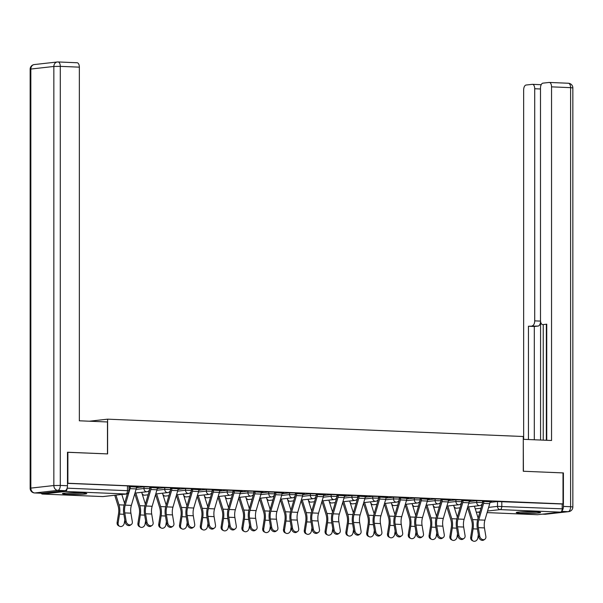 <?xml version="1.0" encoding="UTF-8"?>
<svg xmlns="http://www.w3.org/2000/svg" width="603" height="603" viewBox="0 0 603 603"><rect width="100%" height="100%" fill="white"/><g stroke="black" fill="none" stroke-linecap="round" stroke-linejoin="round"><path stroke-width="0.9" d="M149.755 486.915L143.966 486.802L143.966 488.513L149.755 488.626L149.755 486.915M170.551 487.782L164.762 487.669L164.762 489.38L170.551 489.493L170.551 487.782M191.347 488.649L185.558 488.536L185.558 490.254L191.347 490.36L191.347 488.649M212.143 489.515L206.354 489.402L206.354 491.121L212.143 491.226L212.143 489.515M232.939 490.382L227.15 490.269L227.15 491.988L232.939 492.101L232.939 490.382M253.742 491.249L247.946 491.144L247.946 492.855L253.742 492.968L253.742 491.249M274.538 492.116L268.75 492.01L268.75 493.721L274.538 493.834L274.538 492.116M295.334 492.983L289.546 492.877L289.546 494.588L295.334 494.701L295.334 492.983M316.13 493.857L310.341 493.744L310.341 495.455L316.13 495.568L316.13 493.857M336.926 494.724L331.137 494.611L331.137 496.322L336.926 496.435L336.926 494.724M357.722 495.591L351.933 495.478L351.933 497.189L357.722 497.302L357.722 495.591M378.518 496.457L372.729 496.344L372.729 498.055L378.518 498.168L378.518 496.457M399.314 497.324L393.525 497.211L393.525 498.93L399.314 499.035L399.314 497.324M420.11 498.191L414.321 498.078L414.321 499.797L420.11 499.902L420.11 498.191M440.906 499.058L435.117 498.945L435.117 500.663L440.906 500.776L440.906 499.058M461.702 499.925L455.913 499.819L455.913 501.53L461.702 501.643L461.702 499.925M482.506 500.791L476.717 500.686L476.717 502.397L482.506 502.51L482.506 500.791M522.055 513.266A12.181 0.837 180 0 0 534.364 513.281A12.181 0.837 180 0 0 540.574 512.558A12.181 0.837 180 0 0 534.74 511.841A12.181 0.837 180 0 0 522.432 511.826A12.181 0.837 180 0 0 516.221 512.558A12.181 0.837 180 0 0 522.055 513.266M68.26 494.332A12.181 0.837 180 0 0 80.568 494.347A12.181 0.837 180 0 0 86.779 493.623A12.181 0.837 180 0 0 80.945 492.915A12.181 0.837 180 0 0 68.636 492.9A12.181 0.837 180 0 0 62.426 493.623A12.181 0.837 180 0 0 68.26 494.332M67.883 452.25L67.883 483.252L563.006 503.904L563.006 472.903L523.276 471.252L523.276 436.512L107.613 419.168L107.613 453.908L67.483 452.295M41.268 493.239A3.121 1.621 -87.6 0 0 42.3 494.053A3.121 1.621 -87.6 0 0 42.436 494.053L65.448 491.475A3.121 1.621 -87.6 0 0 67.069 488.392M67.483 483.297L67.883 483.252M489.96 502.397L497.513 501.553L497.513 506.377L562.192 508.826A3.121 1.621 92.4 0 1 560.564 512.128L537.552 514.706A3.121 1.621 92.4 0 1 537.424 514.713A3.121 1.621 92.4 0 1 537.296 514.698M562.192 508.826L562.192 504.002L563.006 503.904M469.202 500.98L470.996 500.867M470.996 501.055L461.702 500.482M448.406 500.113L450.2 500M450.2 500.189L440.906 499.616M427.602 499.246L429.404 499.133M429.404 499.322L420.11 498.749M406.806 498.38L408.608 498.266M408.608 498.455L399.314 497.882M386.01 497.513L387.812 497.4M387.812 497.588L378.518 497.015M365.214 496.646L367.016 496.533M367.016 496.721L357.722 496.141M344.419 495.779L346.212 495.666M346.212 495.854L336.926 495.274M323.623 494.912L325.416 494.799M325.416 494.988L316.13 494.407M302.827 494.045L304.621 493.932M304.621 494.121L295.334 493.54M282.031 493.171L283.825 493.066M283.825 493.246L274.538 492.674M261.235 492.304L263.029 492.191M263.029 492.38L253.742 491.807M240.439 491.437L242.233 491.324M242.233 491.513L232.939 490.94M219.635 490.571L221.437 490.458M221.437 490.646L212.143 490.073M198.839 489.704L200.641 489.591M200.641 489.779L191.347 489.206M178.043 488.837L179.845 488.724M179.845 488.912L170.551 488.34M157.247 487.97L159.049 487.857M159.049 488.046L149.755 487.473M136.451 487.103L138.245 486.99M138.245 487.179L128.959 486.598M136.421 487.646L143.966 486.802M157.217 488.513L164.762 487.669M178.013 489.387L185.558 488.536M198.809 490.254L206.354 489.402M219.605 491.121L227.15 490.269M240.401 491.988L247.946 491.144M261.197 492.855L268.75 492.01M281.993 493.721L289.546 492.877M302.796 494.588L310.341 493.744M323.592 495.455L331.137 494.611M344.388 496.322L351.933 495.478M365.184 497.189L372.729 496.344M385.98 498.055L393.525 497.211M406.776 498.93L414.321 498.078M427.572 499.797L435.117 498.945M448.368 500.663L455.913 499.819M469.164 501.53L476.717 500.686M89.387 421.211L107.613 419.168M489.998 501.847L491.792 501.741M491.792 501.922L482.506 501.349M67.483 483.365L127.459 485.86L128.959 486.048L128.959 490.872L127.459 490.691L127.459 485.86M562.192 504.002L497.513 501.553M479.732 536.18A3.588 2.849 54.7 0 0 481.782 539.18A3.588 2.849 54.7 0 0 484.872 539.24A3.588 2.849 54.7 0 0 485.867 536.436L484.45 527.911L478.322 527.655L479.732 536.18L478.722 536.896L477.312 528.371A11.713 6.083 92.4 0 1 477.855 518.987L482.679 502.487A1.877 0.972 -87.6 0 0 482.807 501.538M484.872 539.24L483.862 539.956A3.588 2.849 -125.3 0 1 480.779 539.896A3.588 2.849 -125.3 0 1 478.722 536.896M483.862 501.41L483.862 501.417A3.904 2.028 92.4 0 1 483.591 503.399L478.774 519.899A9.678 5.028 -87.6 0 0 478.322 527.655M483.862 501.417L489.998 501.673A3.904 2.028 92.4 0 1 489.726 503.656L484.902 520.155A9.678 5.028 -87.6 0 0 484.45 527.911M473.189 541.049L472.179 540.559A3.588 2.992 -64.2 0 1 470.679 537.198L471.689 537.688A3.588 2.992 115.8 0 0 473.189 541.049A3.588 2.992 115.8 0 0 477.825 537.944L478.352 534.642M467.536 507.56L471.644 520.698A9.678 5.028 92.4 0 1 472.089 528.356L470.679 537.198M471.689 537.688L473.099 528.846A11.713 6.083 -87.6 0 0 472.556 519.575L468.576 506.859M478.126 518.052L474.425 506.203M458.936 535.313A3.588 2.849 54.7 0 0 460.986 538.313A3.588 2.849 54.7 0 0 464.076 538.373A3.588 2.849 54.7 0 0 465.064 535.57L463.654 527.045L457.526 526.788L458.936 535.313L457.926 536.029L456.516 527.504A11.713 6.083 92.4 0 1 457.059 518.113L461.883 501.621A1.877 0.972 -87.6 0 0 462.011 500.671M464.076 538.373L463.066 539.09A3.588 2.849 -125.3 0 1 459.976 539.029A3.588 2.849 -125.3 0 1 457.926 536.029M463.066 500.543L463.066 500.55A3.904 2.028 92.4 0 1 462.795 502.533L457.971 519.032A9.678 5.028 -87.6 0 0 457.526 526.788M463.066 500.55L469.202 500.807A3.904 2.028 92.4 0 1 468.93 502.789L464.106 519.281A9.678 5.028 -87.6 0 0 463.654 527.045M438.14 534.446A3.588 2.849 54.7 0 0 440.19 537.446A3.588 2.849 54.7 0 0 443.28 537.507A3.588 2.849 54.7 0 0 444.268 534.703L442.858 526.178L436.73 525.922L438.14 534.446L437.13 535.163L435.72 526.638A11.713 6.083 92.4 0 1 436.263 517.246L441.087 500.754A1.877 0.972 -87.6 0 0 441.215 499.804M443.28 537.507L442.27 538.223A3.588 2.849 -125.3 0 1 439.18 538.162A3.588 2.849 -125.3 0 1 437.13 535.163M442.27 499.668L442.27 499.683A3.904 2.028 92.4 0 1 441.999 501.666L437.175 518.158A9.678 5.028 -87.6 0 0 436.73 525.922M442.27 499.683L448.406 499.94A3.904 2.028 92.4 0 1 448.135 501.922L443.311 518.414A9.678 5.028 -87.6 0 0 442.858 526.178M561.74 511.035A4.688 2.435 -87.6 0 0 563.406 506.414L563.406 472.925L523.412 471.252L523.276 439.331M523.412 439.316L551.541 440.491L551.541 86.855A4.688 2.435 -87.6 0 0 549.295 82.445A4.688 2.435 -87.6 0 0 549.099 82.453L542.919 83.146A4.688 2.435 -87.6 0 0 540.484 88.091L540.484 320.216A4.688 2.435 -87.6 0 0 542.73 324.625A4.688 2.435 -87.6 0 0 542.919 324.618L542.73 324.625M546.74 440.288L546.74 324.188L542.919 324.618M540.484 88.98L534.71 88.739A4.688 2.435 -87.6 0 0 532.464 84.33A4.688 2.435 -87.6 0 0 532.268 84.337L526.087 85.031A4.688 2.435 -87.6 0 0 523.653 89.983L523.653 439.331M540.567 321.437A4.688 2.435 92.4 0 1 538.132 326.057L528.447 326.238L528.447 439.527M532.268 325.808A4.688 2.435 -87.6 0 0 534.71 320.864L540.529 321.105M534.71 88.739L534.71 320.864M563.406 472.925L563.006 472.971M546.348 440.273L546.348 324.776M540.574 321.482L540.574 440.032M543.243 324.648L543.243 440.145M540.801 84.699A4.688 2.435 92.4 0 1 540.997 84.691A4.688 2.435 92.4 0 1 541.192 84.714M538.132 326.057L534.311 326.487L534.311 439.775M534.311 326.487L528.447 326.238M107.477 421.964L79.347 420.796L79.347 67.152L60.285 66.36L60.285 485.43L67.483 485.732L67.483 452.235L107.477 453.901L107.477 421.964M42.037 493.254L65.049 490.676L57.843 490.375L34.838 492.953L42.037 493.254A4.688 2.435 92.4 0 1 41.841 493.262A4.688 2.435 92.4 0 1 41.645 493.239M76.913 62.757A4.688 2.435 92.4 0 1 77.109 62.75A4.688 2.435 92.4 0 1 79.347 67.152M67.483 485.732A4.688 2.435 92.4 0 1 65.049 490.676M535.155 511.864A10.537 0.724 0 0 1 521.64 511.864M520.374 511.924A12.105 0.829 180 0 0 536.421 511.924M81.36 492.93A10.537 0.724 0 0 1 67.845 492.93M66.579 492.998A12.105 0.829 180 0 0 82.626 492.998M452.393 540.182L451.383 539.693A3.588 2.992 -64.2 0 1 449.883 536.331L450.893 536.821A3.588 2.992 115.8 0 0 452.393 540.182A3.588 2.992 115.8 0 0 457.021 537.077L457.549 533.776M446.733 506.693L450.84 519.831A9.678 5.028 92.4 0 1 451.293 527.489L449.883 536.331M450.893 536.821L452.303 527.979A11.713 6.083 -87.6 0 0 451.76 518.708L447.78 505.992M457.33 517.178L453.629 505.337M431.597 539.316L430.587 538.826A3.588 2.992 -64.2 0 1 429.087 535.464L430.097 535.954A3.588 2.992 115.8 0 0 431.597 539.316A3.588 2.992 115.8 0 0 436.225 536.21L436.753 532.909M425.937 505.827L430.045 518.957A9.678 5.028 92.4 0 1 430.497 526.623L429.087 535.464M430.097 535.954L431.507 527.112A11.713 6.083 -87.6 0 0 430.964 517.841L426.984 505.126M436.534 516.311L432.833 504.47M417.344 533.58A3.588 2.849 54.7 0 0 419.394 536.58A3.588 2.849 54.7 0 0 422.484 536.64A3.588 2.849 54.7 0 0 423.472 533.836L422.062 525.311L415.927 525.055L417.344 533.58L416.334 534.296L414.924 525.771A11.713 6.083 92.4 0 1 415.467 516.379L420.283 499.887A1.877 0.972 -87.6 0 0 420.419 498.937M422.484 536.64L421.474 537.356A3.588 2.849 -125.3 0 1 418.384 537.296A3.588 2.849 -125.3 0 1 416.334 534.296M421.474 498.802L421.474 498.817A3.904 2.028 92.4 0 1 421.203 500.799L416.379 517.291A9.678 5.028 -87.6 0 0 415.927 525.055M421.474 498.817L427.61 499.073A3.904 2.028 92.4 0 1 427.331 501.055L422.515 517.547A9.678 5.028 -87.6 0 0 422.062 525.311M396.548 532.713A3.588 2.849 54.7 0 0 398.598 535.713A3.588 2.849 54.7 0 0 401.688 535.773A3.588 2.849 54.7 0 0 402.676 532.969L401.266 524.444L395.131 524.188L396.548 532.713L395.538 533.429L394.121 524.904A11.713 6.083 92.4 0 1 394.671 515.512L399.488 499.02A1.877 0.972 -87.6 0 0 399.623 498.07M401.688 535.773L400.678 536.489A3.588 2.849 -125.3 0 1 397.588 536.421A3.588 2.849 -125.3 0 1 395.538 533.429M400.678 497.935L400.678 497.95A3.904 2.028 92.4 0 1 400.407 499.932L395.583 516.424A9.678 5.028 -87.6 0 0 395.131 524.188M400.678 497.95L406.814 498.206A3.904 2.028 92.4 0 1 406.535 500.189L401.719 516.681A9.678 5.028 -87.6 0 0 401.266 524.444M375.752 531.846A3.588 2.849 54.7 0 0 377.802 534.838A3.588 2.849 54.7 0 0 380.892 534.906A3.588 2.849 54.7 0 0 381.88 532.102L380.47 523.577L374.335 523.321L375.752 531.846L374.742 532.562L373.325 524.037A11.713 6.083 92.4 0 1 373.875 514.645L378.692 498.153A1.877 0.972 -87.6 0 0 378.827 497.204M380.892 534.906L379.882 535.622A3.588 2.849 -125.3 0 1 376.792 535.554A3.588 2.849 -125.3 0 1 374.742 532.562M379.882 497.068L379.882 497.083A3.904 2.028 92.4 0 1 379.611 499.065L374.787 515.557A9.678 5.028 -87.6 0 0 374.335 523.321M379.882 497.083L386.018 497.339A3.904 2.028 92.4 0 1 385.739 499.322L380.923 515.814A9.678 5.028 -87.6 0 0 380.47 523.577M410.801 538.441L409.791 537.959A3.588 2.992 -64.2 0 1 408.291 534.597L409.301 535.087A3.588 2.992 115.8 0 0 410.801 538.441A3.588 2.992 115.8 0 0 415.429 535.343L415.957 532.034M405.141 504.96L409.249 518.09A9.678 5.028 92.4 0 1 409.701 525.756L408.291 534.597M409.301 535.087L410.711 526.246A11.713 6.083 -87.6 0 0 410.168 516.975L406.188 504.259M415.738 515.444L412.037 503.603M390.005 537.575L388.995 537.085A3.588 2.992 -64.2 0 1 387.495 533.73L388.505 534.22A3.588 2.992 115.8 0 0 390.005 537.575A3.588 2.992 115.8 0 0 394.633 534.477L395.161 531.168M384.345 504.093L388.453 517.223A9.678 5.028 92.4 0 1 388.905 524.889L387.495 533.73M388.505 534.22L389.915 525.379A11.713 6.083 -87.6 0 0 389.372 516.108L385.392 503.392M394.942 514.578L391.241 502.736M369.209 536.708L368.199 536.218A3.588 2.992 -64.2 0 1 366.699 532.864L367.702 533.346A3.588 2.992 115.8 0 0 369.209 536.708A3.588 2.992 115.8 0 0 373.837 533.602L374.365 530.301M363.549 503.226L367.657 516.356A9.678 5.028 92.4 0 1 368.109 524.022L366.699 532.864M367.702 533.346L369.119 524.504A11.713 6.083 -87.6 0 0 368.569 515.241L364.596 502.525M374.146 513.711L370.446 501.869M354.948 530.979A3.588 2.849 54.7 0 0 357.006 533.972A3.588 2.849 54.7 0 0 360.097 534.039A3.588 2.849 54.7 0 0 361.084 531.235L359.674 522.711L353.539 522.454L354.948 530.979L353.946 531.695L352.529 523.17A11.713 6.083 92.4 0 1 353.079 513.779L357.896 497.287A1.877 0.972 -87.6 0 0 358.031 496.329M360.097 534.039L359.087 534.748A3.588 2.849 -125.3 0 1 355.996 534.688A3.588 2.849 -125.3 0 1 353.946 531.695M359.087 496.201L359.087 496.216A3.904 2.028 92.4 0 1 358.815 498.199L353.991 514.691A9.678 5.028 -87.6 0 0 353.539 522.454M359.087 496.216L365.214 496.473A3.904 2.028 92.4 0 1 364.943 498.455L360.127 514.947A9.678 5.028 -87.6 0 0 359.674 522.711M348.406 535.841L347.403 535.351A3.588 2.992 -64.2 0 1 345.896 531.997L346.906 532.479A3.588 2.992 115.8 0 0 348.406 535.841A3.588 2.992 115.8 0 0 353.041 532.735L353.569 529.434M342.753 502.359L346.861 515.49A9.678 5.028 92.4 0 1 347.313 523.148L345.896 531.997M346.906 532.479L348.323 523.638A11.713 6.083 -87.6 0 0 347.773 514.374L343.8 501.658M353.35 512.844L349.642 501.003M334.152 530.112A3.588 2.849 54.7 0 0 336.21 533.105A3.588 2.849 54.7 0 0 339.301 533.165A3.588 2.849 54.7 0 0 340.288 530.369L338.878 521.844L332.743 521.587L334.152 530.112L333.142 530.828L331.733 522.304A11.713 6.083 92.4 0 1 332.276 512.912L337.1 496.42A1.877 0.972 -87.6 0 0 337.235 495.462M339.301 533.165L338.291 533.881A3.588 2.849 -125.3 0 1 335.2 533.821A3.588 2.849 -125.3 0 1 333.142 530.828M338.291 495.334L338.291 495.349A3.904 2.028 92.4 0 1 338.012 497.332L333.195 513.824A9.678 5.028 -87.6 0 0 332.743 521.587M338.291 495.349L344.419 495.606A3.904 2.028 92.4 0 1 344.147 497.588L339.323 514.08A9.678 5.028 -87.6 0 0 338.878 521.844M327.61 534.974L326.6 534.484A3.588 2.992 -64.2 0 1 325.1 531.122L326.11 531.612A3.588 2.992 115.8 0 0 327.61 534.974A3.588 2.992 115.8 0 0 332.245 531.869L332.773 528.567M321.957 501.492L326.065 514.623A9.678 5.028 92.4 0 1 326.517 522.281L325.1 531.122M326.11 531.612L327.527 522.771A11.713 6.083 -87.6 0 0 326.977 513.507L323.004 500.791M332.555 511.977L328.846 500.136M313.356 529.246A3.588 2.849 54.7 0 0 315.414 532.238A3.588 2.849 54.7 0 0 318.505 532.298A3.588 2.849 54.7 0 0 319.492 529.502L318.083 520.977L311.947 520.721L313.356 529.246L312.346 529.962L310.937 521.429A11.713 6.083 92.4 0 1 311.48 512.045L316.304 495.545A1.877 0.972 -87.6 0 0 316.432 494.596M318.505 532.298L317.495 533.014A3.588 2.849 -125.3 0 1 314.404 532.954A3.588 2.849 -125.3 0 1 312.346 529.962M317.495 494.468L317.495 494.483A3.904 2.028 92.4 0 1 317.216 496.457L312.399 512.957A9.678 5.028 -87.6 0 0 311.947 520.721M317.495 494.483L323.623 494.731A3.904 2.028 92.4 0 1 323.351 496.714L318.527 513.213A9.678 5.028 -87.6 0 0 318.083 520.977M306.814 534.107L305.804 533.617A3.588 2.992 -64.2 0 1 304.304 530.256L305.314 530.746A3.588 2.992 115.8 0 0 306.814 534.107A3.588 2.992 115.8 0 0 311.45 531.002L311.977 527.7M301.161 500.618L305.269 513.756A9.678 5.028 92.4 0 1 305.721 521.414L304.304 530.256M305.314 530.746L306.723 521.904A11.713 6.083 -87.6 0 0 306.181 512.64L302.201 499.925M311.759 511.11L308.05 499.269M292.561 528.379A3.588 2.849 54.7 0 0 294.618 531.371A3.588 2.849 54.7 0 0 297.701 531.431A3.588 2.849 54.7 0 0 298.696 528.627L297.279 520.103L291.151 519.846L292.561 528.379L291.55 529.087L290.141 520.562A11.713 6.083 92.4 0 1 290.684 511.178L295.508 494.679A1.877 0.972 -87.6 0 0 295.636 493.729M297.701 531.431L296.699 532.148A3.588 2.849 -125.3 0 1 293.608 532.087A3.588 2.849 -125.3 0 1 291.55 529.087M297.279 520.103A9.678 5.028 -87.6 0 1 297.731 512.346L302.555 495.847A3.904 2.028 92.4 0 0 302.827 493.865L296.699 493.608A3.904 2.028 92.4 0 1 296.42 495.591L291.603 512.09A9.678 5.028 -87.6 0 0 291.151 519.846M286.018 533.24L285.008 532.75A3.588 2.992 -64.2 0 1 283.508 529.389L284.518 529.879A3.588 2.992 115.8 0 0 286.018 533.24A3.588 2.992 115.8 0 0 290.654 530.135L291.181 526.834M280.365 499.751L284.473 512.889A9.678 5.028 92.4 0 1 284.918 520.547L283.508 529.389M284.518 529.879L285.928 521.037A11.713 6.083 -87.6 0 0 285.385 511.774L281.405 499.05M290.963 510.244L287.254 498.395M271.765 527.504A3.588 2.849 54.7 0 0 273.815 530.504A3.588 2.849 54.7 0 0 276.905 530.565A3.588 2.849 54.7 0 0 277.9 527.761L276.483 519.236L270.355 518.979L271.765 527.504L270.755 528.22L269.345 519.696A11.713 6.083 92.4 0 1 269.888 510.311L274.712 493.812A1.877 0.972 -87.6 0 0 274.84 492.862M276.905 530.565L275.895 531.281A3.588 2.849 -125.3 0 1 272.812 531.22A3.588 2.849 -125.3 0 1 270.755 528.22M276.483 519.236A9.678 5.028 -87.6 0 1 276.935 511.48L281.759 494.98A3.904 2.028 92.4 0 0 282.031 492.998L275.895 492.741A3.904 2.028 92.4 0 1 275.624 494.724L270.807 511.223A9.678 5.028 -87.6 0 0 270.355 518.979M265.222 532.374L264.212 531.884A3.588 2.992 -64.2 0 1 262.712 528.522L263.722 529.012A3.588 2.992 115.8 0 0 265.222 532.374A3.588 2.992 115.8 0 0 269.858 529.268L270.385 525.967M259.569 498.885L263.677 512.022A9.678 5.028 92.4 0 1 264.122 519.68L262.712 528.522M263.722 529.012L265.132 520.17A11.713 6.083 -87.6 0 0 264.589 510.899L260.609 498.184M270.159 509.377L266.458 497.528M250.969 526.638A3.588 2.849 54.7 0 0 253.019 529.638A3.588 2.849 54.7 0 0 256.109 529.698A3.588 2.849 54.7 0 0 257.104 526.894L255.687 518.369L249.559 518.113L250.969 526.638L249.959 527.354L248.549 518.829A11.713 6.083 92.4 0 1 249.092 509.437L253.916 492.945A1.877 0.972 -87.6 0 0 254.044 491.995M256.109 529.698L255.099 530.414A3.588 2.849 -125.3 0 1 252.009 530.354A3.588 2.849 -125.3 0 1 249.959 527.354M255.687 518.369A9.678 5.028 -87.6 0 1 256.139 510.605L260.963 494.113A3.904 2.028 92.4 0 0 261.235 492.131L255.099 491.875A3.904 2.028 92.4 0 1 254.828 493.857L250.004 510.357A9.678 5.028 -87.6 0 0 249.559 518.113M244.426 531.507L243.416 531.017A3.588 2.992 -64.2 0 1 241.916 527.655L242.926 528.145A3.588 2.992 115.8 0 0 244.426 531.507A3.588 2.992 115.8 0 0 249.054 528.401L249.582 525.1M238.765 498.018L242.873 511.156A9.678 5.028 92.4 0 1 243.326 518.814L241.916 527.655M242.926 528.145L244.336 519.304A11.713 6.083 -87.6 0 0 243.793 510.032L239.813 497.317M249.363 508.502L245.662 496.661M230.173 525.771A3.588 2.849 54.7 0 0 232.223 528.771A3.588 2.849 54.7 0 0 235.313 528.831A3.588 2.849 54.7 0 0 236.301 526.027L234.891 517.502L228.763 517.246L230.173 525.771L229.163 526.487L227.753 517.962A11.713 6.083 92.4 0 1 228.296 508.57L233.12 492.078A1.877 0.972 -87.6 0 0 233.248 491.128M235.313 528.831L234.303 529.547A3.588 2.849 -125.3 0 1 231.213 529.487A3.588 2.849 -125.3 0 1 229.163 526.487M234.891 517.502A9.678 5.028 -87.6 0 1 235.343 509.739L240.167 493.246A3.904 2.028 92.4 0 0 240.439 491.264L234.303 491.008A3.904 2.028 92.4 0 1 234.032 492.99L229.208 509.482A9.678 5.028 -87.6 0 0 228.763 517.246M223.63 530.64L222.62 530.15A3.588 2.992 -64.2 0 1 221.12 526.788L222.13 527.278A3.588 2.992 115.8 0 0 223.63 530.64A3.588 2.992 115.8 0 0 228.258 527.535L228.786 524.233M217.969 497.151L222.077 510.281A9.678 5.028 92.4 0 1 222.53 517.947L221.12 526.788M222.13 527.278L223.54 518.437A11.713 6.083 -87.6 0 0 222.997 509.166L219.017 496.45M228.567 507.636L224.866 495.794M209.377 524.904A3.588 2.849 54.7 0 0 211.427 527.904A3.588 2.849 54.7 0 0 214.517 527.964A3.588 2.849 54.7 0 0 215.505 525.16L214.095 516.635L207.96 516.379L209.377 524.904L208.367 525.62L206.957 517.095A11.713 6.083 92.4 0 1 207.5 507.703L212.316 491.211A1.877 0.972 -87.6 0 0 212.452 490.262M214.517 527.964L213.507 528.68A3.588 2.849 -125.3 0 1 210.417 528.62A3.588 2.849 -125.3 0 1 208.367 525.62M214.095 516.635A9.678 5.028 -87.6 0 1 214.547 508.872L219.364 492.38A3.904 2.028 92.4 0 0 219.643 490.397L213.507 490.141A3.904 2.028 92.4 0 1 213.236 492.123L208.412 508.615A9.678 5.028 -87.6 0 0 207.96 516.379M202.834 529.766L201.824 529.283A3.588 2.992 -64.2 0 1 200.324 525.922L201.334 526.411A3.588 2.992 115.8 0 0 202.834 529.766A3.588 2.992 115.8 0 0 207.462 526.668L207.99 523.359M197.173 496.284L201.281 509.414A9.678 5.028 92.4 0 1 201.734 517.08L200.324 525.922M201.334 526.411L202.744 517.57A11.713 6.083 -87.6 0 0 202.201 508.299L198.221 495.583M207.771 506.769L204.07 494.927M188.581 524.037A3.588 2.849 54.7 0 0 190.631 527.037A3.588 2.849 54.7 0 0 193.721 527.097A3.588 2.849 54.7 0 0 194.709 524.293L193.299 515.769L187.164 515.512L188.581 524.037L187.571 524.753L186.154 516.228A11.713 6.083 92.4 0 1 186.704 506.837L191.52 490.345A1.877 0.972 -87.6 0 0 191.656 489.395M193.721 527.097L192.711 527.813A3.588 2.849 -125.3 0 1 189.621 527.746A3.588 2.849 -125.3 0 1 187.571 524.753M193.299 515.769A9.678 5.028 -87.6 0 1 193.751 508.005L198.568 491.513A3.904 2.028 92.4 0 0 198.847 489.53L192.711 489.274A3.904 2.028 92.4 0 1 192.44 491.257L187.616 507.749A9.678 5.028 -87.6 0 0 187.164 515.512M182.038 528.899L181.028 528.416A3.588 2.992 -64.2 0 1 179.528 525.055L180.538 525.545A3.588 2.992 115.8 0 0 182.038 528.899A3.588 2.992 115.8 0 0 186.666 525.801L187.194 522.492M176.377 495.417L180.485 508.548A9.678 5.028 92.4 0 1 180.938 516.213L179.528 525.055M180.538 525.545L181.948 516.703A11.713 6.083 -87.6 0 0 181.405 507.432L177.425 494.716M186.975 505.902L183.274 494.061M167.785 523.17A3.588 2.849 54.7 0 0 169.835 526.163A3.588 2.849 54.7 0 0 172.925 526.231A3.588 2.849 54.7 0 0 173.913 523.427L172.503 514.902L166.368 514.645L167.785 523.17L166.775 523.886L165.358 515.361A11.713 6.083 92.4 0 1 165.908 505.97L170.724 489.478A1.877 0.972 -87.6 0 0 170.86 488.528M172.925 526.231L171.915 526.947A3.588 2.849 -125.3 0 1 168.825 526.879A3.588 2.849 -125.3 0 1 166.775 523.886M172.503 514.902A9.678 5.028 -87.6 0 1 172.955 507.138L177.772 490.646A3.904 2.028 92.4 0 0 178.051 488.664L171.915 488.407A3.904 2.028 92.4 0 1 171.644 490.39L166.82 506.882A9.678 5.028 -87.6 0 0 166.368 514.645M161.242 528.032L160.232 527.542A3.588 2.992 -64.2 0 1 158.732 524.188L159.735 524.67A3.588 2.992 115.8 0 0 161.242 528.032A3.588 2.992 115.8 0 0 165.87 524.927L166.398 521.625M155.582 494.55L159.689 507.681A9.678 5.028 92.4 0 1 160.142 515.346L158.732 524.188M159.735 524.67L161.152 515.829A11.713 6.083 -87.6 0 0 160.602 506.565L156.629 493.849M166.179 505.035L162.478 493.194M146.981 522.304A3.588 2.849 54.7 0 0 149.039 525.296A3.588 2.849 54.7 0 0 152.129 525.364A3.588 2.849 54.7 0 0 153.117 522.56L151.707 514.035L145.572 513.779L146.981 522.304L145.979 523.02L144.562 514.495A11.713 6.083 92.4 0 1 145.112 505.103L149.928 488.611A1.877 0.972 -87.6 0 0 150.064 487.654L150.064 487.48M152.129 525.364L151.119 526.072A3.588 2.849 -125.3 0 1 148.029 526.012A3.588 2.849 -125.3 0 1 145.979 523.02M151.707 514.035A9.678 5.028 -87.6 0 1 152.16 506.271L156.976 489.779A3.904 2.028 92.4 0 0 157.247 487.797L151.119 487.541A3.904 2.028 92.4 0 1 150.848 489.523L146.024 506.015A9.678 5.028 -87.6 0 0 145.572 513.779M140.439 527.165L139.436 526.675A3.588 2.992 -64.2 0 1 137.936 523.321L138.939 523.803A3.588 2.992 115.8 0 0 140.439 527.165A3.588 2.992 115.8 0 0 145.074 524.06L145.602 520.758M134.786 493.684L138.894 506.814A9.678 5.028 92.4 0 1 139.346 514.472L137.936 523.321M138.939 523.803L140.356 514.962A11.713 6.083 -87.6 0 0 139.806 505.698L135.833 492.983M145.383 504.168L141.675 492.327M126.185 521.437A3.588 2.849 54.7 0 0 128.243 524.429A3.588 2.849 54.7 0 0 131.333 524.489A3.588 2.849 54.7 0 0 132.321 521.693L130.911 513.168L124.776 512.912L126.185 521.437L125.175 522.153L123.766 513.628A11.713 6.083 92.4 0 1 124.308 504.236L127.429 493.555M131.333 524.489L130.323 525.205A3.588 2.849 -125.3 0 1 127.233 525.145A3.588 2.849 -125.3 0 1 125.175 522.153M128.959 488.34L129.132 487.744A1.877 0.972 -87.6 0 0 129.268 486.787L129.268 486.613M130.911 513.168A9.678 5.028 -87.6 0 1 131.356 505.404L136.18 488.912A3.904 2.028 92.4 0 0 136.451 486.93L130.323 486.674A3.904 2.028 92.4 0 1 130.044 488.656L125.228 505.148A9.678 5.028 -87.6 0 0 124.776 512.912M119.643 526.298L118.633 525.808A3.588 2.992 -64.2 0 1 117.133 522.447L118.143 522.937A3.588 2.992 115.8 0 0 119.643 526.298A3.588 2.992 115.8 0 0 124.278 523.193L124.806 519.892M114.751 495.259L118.098 505.947A9.678 5.028 92.4 0 1 118.55 513.605L117.133 522.447M118.143 522.937L119.56 514.095A11.713 6.083 -87.6 0 0 119.01 504.832L115.972 495.123M124.587 503.301L121.821 494.468M42.436 494.053L102.827 496.57L125.839 493.993L65.448 491.475M475.262 508.872L480.998 508.231M488.641 507.372L497.513 506.377A3.121 2.661 -96.4 0 0 500.173 509.61L487.571 511.02M479.935 511.879L477.161 512.188L479.807 512.301M487.111 512.603L537.552 514.706M560.564 512.128L500.173 509.61A3.121 1.621 -87.6 0 0 501.802 506.309L501.802 501.477M136.037 489.402L143.966 488.513A3.121 2.661 83.6 0 0 146.635 491.747A3.121 2.661 -96.4 0 0 146.981 491.731A3.121 3.121 0 0 0 149.755 488.626M148.368 491.219L149.19 491.128M156.833 490.269L164.762 489.38A3.121 2.661 83.6 0 0 167.43 492.613A3.121 2.661 -96.4 0 0 167.777 492.598A3.121 3.121 0 0 0 170.551 489.493M169.164 492.086L169.993 491.995M177.629 491.144L185.558 490.254A3.121 2.661 83.6 0 0 188.226 493.48A3.121 2.661 -96.4 0 0 188.573 493.465A3.121 3.121 0 0 0 191.347 490.36M189.968 492.96L190.789 492.862M198.425 492.01L206.354 491.121A3.121 2.661 83.6 0 0 209.022 494.347A3.121 2.661 -96.4 0 0 209.369 494.332A3.121 3.121 0 0 0 212.143 491.226M210.764 493.827L211.585 493.729M219.221 492.877L227.15 491.988A3.121 2.661 83.6 0 0 229.818 495.214A3.121 2.661 -96.4 0 0 230.165 495.199A3.121 3.121 0 0 0 232.939 492.101M231.56 494.694L232.381 494.603M240.017 493.744L247.946 492.855A3.121 2.661 83.6 0 0 250.614 496.081A3.121 2.661 -96.4 0 0 250.961 496.065A3.121 3.121 0 0 0 253.742 492.968M252.356 495.56L253.177 495.47M260.813 494.611L268.75 493.721A3.121 2.661 83.6 0 0 271.41 496.947A3.121 2.661 -96.4 0 0 271.757 496.932A3.121 3.121 0 0 0 274.538 493.834M273.151 496.427L273.973 496.337M281.609 495.478L289.546 494.588A3.121 2.661 83.6 0 0 292.206 497.814A3.121 2.661 -96.4 0 0 292.561 497.807A3.121 3.121 0 0 0 295.334 494.701M293.947 497.294L294.769 497.204M302.412 496.344L310.341 495.455A3.121 2.661 83.6 0 0 313.002 498.681A3.121 2.661 -96.4 0 0 313.356 498.673A3.121 3.121 0 0 0 316.13 495.568M314.743 498.161L315.565 498.07M323.208 497.211L331.137 496.322A3.121 2.661 83.6 0 0 333.806 499.548A3.121 2.661 -96.4 0 0 334.152 499.54A3.121 3.121 0 0 0 336.926 496.435M335.539 499.028L336.361 498.937M344.004 498.078L351.933 497.189A3.121 2.661 83.6 0 0 354.602 500.422A3.121 2.661 -96.4 0 0 354.948 500.407A3.121 3.121 0 0 0 357.722 497.302M356.335 499.895L357.157 499.804M364.8 498.945L372.729 498.055A3.121 2.661 83.6 0 0 375.398 501.289A3.121 2.661 -96.4 0 0 375.744 501.274A3.121 3.121 0 0 0 378.518 498.168M377.131 500.761L377.96 500.671M385.596 499.819L393.525 498.93A3.121 2.661 83.6 0 0 396.194 502.156A3.121 2.661 -96.4 0 0 396.54 502.141A3.121 3.121 0 0 0 399.314 499.035M397.935 501.636L398.756 501.538M406.392 500.686L414.321 499.797A3.121 2.661 83.6 0 0 416.99 503.023A3.121 2.661 -96.4 0 0 417.336 503.008A3.121 3.121 0 0 0 420.11 499.902M418.731 502.503L419.552 502.405M427.188 501.553L435.117 500.663A3.121 2.661 83.6 0 0 437.786 503.889A3.121 2.661 -96.4 0 0 438.132 503.874A3.121 3.121 0 0 0 440.906 500.776M439.527 503.369L440.348 503.271M447.984 502.42L455.913 501.53A3.121 2.661 83.6 0 0 458.582 504.756A3.121 2.661 -96.4 0 0 458.928 504.741A3.121 3.121 0 0 0 461.702 501.643M460.323 504.236L461.144 504.146M468.78 503.286L476.717 502.397A3.121 2.661 83.6 0 0 479.377 505.623A3.121 2.661 -96.4 0 0 479.724 505.608A3.121 3.121 0 0 0 482.506 502.51M453.72 505.329A3.121 2.661 83.6 0 0 456.365 508.201A3.121 2.661 83.6 0 0 456.72 508.193A3.121 3.121 0 0 1 454.278 507.409M432.924 504.462A3.121 2.661 83.6 0 0 435.57 507.334A3.121 2.661 83.6 0 0 435.916 507.327A3.121 3.121 0 0 1 433.482 506.543M412.128 503.595A3.121 2.661 83.6 0 0 414.774 506.467A3.121 2.661 83.6 0 0 415.12 506.46A3.121 3.121 0 0 1 412.686 505.668M391.332 502.729A3.121 2.661 83.6 0 0 393.978 505.6A3.121 2.661 83.6 0 0 394.324 505.593A3.121 3.121 0 0 1 391.882 504.801M370.528 501.862A3.121 2.661 83.6 0 0 373.182 504.734A3.121 2.661 83.6 0 0 373.528 504.719A3.121 3.121 0 0 1 371.086 503.935M349.732 500.987A3.121 2.661 83.6 0 0 352.386 503.867A3.121 2.661 83.6 0 0 352.732 503.852A3.121 3.121 0 0 1 350.29 503.068M328.937 500.121A3.121 2.661 83.6 0 0 331.59 503A3.121 2.661 83.6 0 0 331.936 502.985A3.121 3.121 0 0 1 329.494 502.201M308.141 499.254A3.121 2.661 83.6 0 0 310.794 502.133A3.121 2.661 83.6 0 0 311.14 502.118A3.121 3.121 0 0 1 308.698 501.334M287.345 498.387A3.121 2.661 83.6 0 0 289.998 501.266A3.121 2.661 83.6 0 0 290.344 501.251A3.121 3.121 0 0 1 287.902 500.467M266.549 497.52A3.121 2.661 83.6 0 0 269.194 500.4A3.121 2.661 83.6 0 0 269.549 500.384A3.121 3.121 0 0 1 267.106 499.601M245.753 496.653A3.121 2.661 83.6 0 0 248.398 499.525A3.121 2.661 83.6 0 0 248.753 499.518A3.121 3.121 0 0 1 246.31 498.734M224.957 495.787A3.121 2.661 83.6 0 0 227.602 498.658A3.121 2.661 83.6 0 0 227.949 498.651A3.121 3.121 0 0 1 225.514 497.867M204.161 494.92A3.121 2.661 83.6 0 0 206.806 497.792A3.121 2.661 83.6 0 0 207.153 497.784A3.121 3.121 0 0 1 204.719 496.993M183.365 494.053A3.121 2.661 83.6 0 0 186.01 496.925A3.121 2.661 83.6 0 0 186.357 496.917A3.121 3.121 0 0 1 183.915 496.126M162.561 493.186A3.121 2.661 83.6 0 0 165.214 496.058A3.121 2.661 83.6 0 0 165.561 496.043A3.121 3.121 0 0 1 163.119 495.259M141.765 492.312A3.121 2.661 83.6 0 0 144.418 495.191A3.121 2.661 83.6 0 0 144.765 495.176A3.121 3.121 0 0 1 142.323 494.392M123.351 494.294A3.121 2.661 83.6 0 0 123.623 494.324A3.121 2.661 83.6 0 0 123.969 494.309A3.121 3.121 0 0 1 123.246 494.309M67.137 488.174L127.459 490.691A3.121 1.621 -87.6 0 1 125.839 493.993A3.121 2.661 83.6 0 0 126.185 493.978A3.121 3.121 0 0 0 128.959 490.872M42.3 494.053L102.691 496.578A3.121 3.121 0 0 0 103.173 496.555A3.121 2.661 83.6 0 1 102.827 496.57A3.121 1.621 92.4 0 1 102.691 496.578A3.121 1.621 92.4 0 1 102.563 496.563M476.257 512.06A3.121 3.121 0 0 0 477.033 512.196A3.121 1.621 92.4 0 0 477.161 512.188A3.121 2.661 -96.4 0 1 476.219 511.947M479.807 512.309L477.033 512.196A3.121 1.621 92.4 0 1 476.754 512.135M489.726 503.656L483.591 503.399M484.902 520.155L478.774 519.899M473.099 528.846L477.418 529.027M472.556 519.575L477.636 519.794M468.93 502.789L462.795 502.533M464.106 519.281L457.971 519.032M448.135 501.922L441.999 501.666M443.311 518.414L437.175 518.158M542.617 514.14L568.162 511.668L561.544 511.389M563.406 506.414L570.604 506.716L570.604 87.646L551.541 86.855M568.162 83.252A4.688 2.435 92.4 0 1 568.358 83.244A4.688 2.435 92.4 0 1 570.604 87.646L572.85 87.925A4.688 4.688 0 0 0 568.358 83.244L549.295 82.445M570.604 506.716A4.688 2.435 92.4 0 1 568.162 511.668A4.688 3.987 -96.4 0 0 568.689 511.645A4.688 4.688 0 0 0 572.85 506.987L570.604 506.716M542.519 514.148L544.961 514.253A4.688 4.688 0 0 0 545.677 514.223A4.688 3.987 83.6 0 1 545.157 514.246A4.688 2.435 92.4 0 1 544.961 514.253A4.688 2.435 92.4 0 1 544.765 514.231M34.311 64.559A4.688 4.688 0 0 0 30.15 69.217L30.836 69.043L30.836 488.113L53.848 485.536L53.848 66.466L30.836 69.043A4.688 3.987 -96.4 0 1 34.311 64.559L57.323 61.981A4.688 3.987 83.6 0 0 53.848 66.466L60.285 66.36A4.688 2.435 -87.6 0 0 58.039 61.951A4.688 2.435 -87.6 0 0 57.843 61.958A4.688 3.987 83.6 0 0 57.323 61.981A4.688 4.688 0 0 1 58.039 61.951L77.109 62.75M34.228 492.877A4.688 2.435 -87.6 0 0 34.642 492.96A4.688 2.435 -87.6 0 0 34.838 492.953A4.688 3.987 83.6 0 1 30.836 488.113L30.15 488.279A4.688 4.688 0 0 0 34.642 492.96L41.841 493.262M60.285 485.43L53.848 485.536A4.688 3.987 -96.4 0 0 57.843 490.375A4.688 2.435 -87.6 0 0 60.285 485.43M452.303 527.979L456.622 528.16M451.76 518.708L456.84 518.919M431.507 527.112L435.826 527.293M430.964 517.841L436.044 518.052M427.331 501.055L421.203 500.799M422.515 517.547L416.379 517.291M406.535 500.189L400.407 499.932M401.719 516.681L395.583 516.424M385.739 499.322L379.611 499.065M380.923 515.814L374.787 515.557M410.711 526.246L415.03 526.427M410.168 516.975L415.248 517.186M389.915 525.379L394.234 525.552M389.372 516.108L394.452 516.319M369.119 524.504L373.438 524.685M368.569 515.241L373.656 515.452M364.943 498.455L358.815 498.199M360.127 514.947L353.991 514.691M348.323 523.638L352.642 523.819M347.773 514.374L352.861 514.585M344.147 497.588L338.012 497.332M339.323 514.08L333.195 513.824M327.527 522.771L331.838 522.952M326.977 513.507L332.065 513.718M323.351 496.714L317.216 496.457M318.527 513.213L312.399 512.957M306.723 521.904L311.042 522.085M306.181 512.64L311.269 512.851M302.555 495.847L296.42 495.591M297.731 512.346L291.603 512.09M285.928 521.037L290.247 521.218M285.385 511.774L290.473 511.985M281.759 494.98L275.624 494.724M276.935 511.48L270.807 511.223M265.132 520.17L269.451 520.351M264.589 510.899L269.669 511.118M260.963 494.113L254.828 493.857M256.139 510.605L250.004 510.357M244.336 519.304L248.655 519.485M243.793 510.032L248.873 510.244M240.167 493.246L234.032 492.99M235.343 509.739L229.208 509.482M223.54 518.437L227.859 518.618M222.997 509.166L228.077 509.377M219.364 492.38L213.236 492.123M214.547 508.872L208.412 508.615M202.744 517.57L207.063 517.751M202.201 508.299L207.281 508.51M198.568 491.513L192.44 491.257M193.751 508.005L187.616 507.749M181.948 516.703L186.267 516.877M181.405 507.432L186.485 507.643M177.772 490.646L171.644 490.39M172.955 507.138L166.82 506.882M161.152 515.829L165.471 516.01M160.602 506.565L165.689 506.776M156.976 489.779L150.848 489.523M152.16 506.271L146.024 506.015M140.356 514.962L144.675 515.143M139.806 505.698L144.893 505.909M136.18 488.912L130.044 488.656M131.356 505.404L125.228 505.148M119.56 514.095L123.879 514.276M119.01 504.832L124.097 505.043M479.724 505.608L467.709 506.957M460.066 507.816L456.72 508.193M458.928 504.741L446.913 506.09M439.27 506.95L435.916 507.327M438.132 503.874L426.117 505.224M418.474 506.083L415.12 506.46M417.336 503.008L405.322 504.357M397.679 505.216L394.324 505.593M396.54 502.141L384.526 503.49M376.883 504.349L373.528 504.719M375.744 501.274L363.722 502.623M356.087 503.475L352.732 503.852M354.948 500.407L342.926 501.756M335.291 502.608L331.936 502.985M334.152 499.54L322.13 500.889M314.495 501.741L311.14 502.118M313.356 498.673L301.334 500.015M293.699 500.874L290.344 501.251M292.561 497.807L280.538 499.148M272.903 500.008L269.549 500.384M271.757 496.932L259.742 498.282M252.107 499.141L248.753 499.518M250.961 496.065L238.946 497.415M231.303 498.274L227.949 498.651M230.165 495.199L218.15 496.548M210.507 497.407L207.153 497.784M209.369 494.332L197.354 495.681M189.711 496.54L186.357 496.917M188.573 493.465L176.558 494.814M168.915 495.674L165.561 496.043M167.777 492.598L155.755 493.947M148.119 494.799L144.765 495.176M146.981 491.731L134.959 493.081M127.323 493.932L123.969 494.309M103.173 496.555L126.185 493.978M487.103 512.61L537.424 514.713M572.85 87.925L572.85 506.987M568.689 511.645L545.677 514.223M532.464 84.33L540.997 84.691M30.15 69.217L30.15 488.279"/></g></svg>
